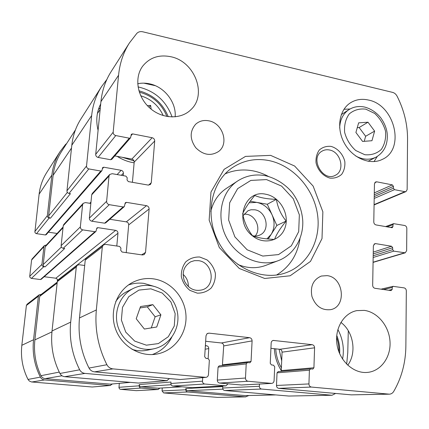 <?xml version="1.0" encoding="UTF-8"?>
<svg xmlns="http://www.w3.org/2000/svg" width="429" height="429" viewBox="0 0 429 429"><rect width="100%" height="100%" fill="white"/><g stroke="black" fill="none" stroke-linecap="round" stroke-linejoin="round"><path stroke-width="0.64" d="M119.3 383.37L118.967 387.73L119.514 388.846L120.404 389.323L136.331 390.658L157.99 389.489L140.985 388.057C139.806 387.832 139.211 387.087 139.189 385.821L139.296 384.529C139.312 385.794 139.913 386.54 141.087 386.765L158.087 388.207L182.025 386.819M157.99 389.489L159.969 388.116M136.331 390.658L158.237 389.494M162.269 387.977L162.049 390.916L185.752 389.784L186.202 391.269L187.489 391.977L245.485 396.863L248.852 395.527M162.049 390.916L163.653 392.921L217.541 397.388L245.897 396.873M66.645 143.565L65.578 144.412L60.098 151.571C55.614 158.644 52.869 166.484 51.871 175.096L47.351 215.696C47.346 216.918 47.951 217.685 49.179 217.991L50.456 218.189L70.447 193.672L69.015 193.436L88.824 168.919L100.826 171.048L101.93 170.678L102.644 167.573L103.754 167.203L121.15 170.318C122.63 170.737 123.38 171.691 123.396 173.193L123.171 175.638M60.098 151.571L46.772 172.453C42.61 179.011 40.058 186.261 39.114 194.192L34.878 232.186L35.387 233.097L36.304 233.623L45.415 234.963L46.241 234.668L101.93 170.678M46.412 244.97L44.407 245.56L43.908 246.659L41.935 264.382C41.924 265.631 42.541 266.404 43.785 266.693L45.083 266.865L64.672 248.504L63.213 248.3L82.684 229.864L94.932 231.708L95.93 231.424L96.916 227.938L97.919 227.649L115.669 230.357C117.181 230.743 117.943 231.708 117.954 233.258L116.801 246.021M44.407 245.56L32.052 259.009L31.59 260.022L29.73 276.287L29.907 277.316L31.215 278.357L40.455 279.542L41.2 279.317L95.93 231.424M41.173 294.45L39.173 294.82L38.39 296.214L33.548 339.741C32.18 352.863 34.459 365.32 40.38 377.123C41.297 378.786 42.696 379.719 44.578 379.938L110.215 385.467L112.318 384.003M39.173 294.82L27.113 304.193L26.389 305.469L21.836 345.302C20.549 357.293 22.608 368.667 28.008 379.429L29.317 381.011L31.51 381.955L92.214 387.001L110.543 385.467M225.885 385.859L192.133 387.671L172.892 386.03L204.735 384.009L225.885 385.859L228.04 383.81M259.486 384.052L259.379 386.282C259.443 387.843 260.167 388.76 261.54 389.039L332.014 395.254L288.814 396.042L224.657 390.503C223.402 390.256 222.748 389.43 222.705 388.031L222.785 386.593L185.837 388.518L186.288 389.999L187.575 390.706L245.147 395.592L275.831 394.921M185.752 389.784L185.837 388.518M332.014 395.254L335.617 393.452M346.691 364.183L347.763 352.617L348.294 330.743M155.346 85.693L143.785 83.151M106.826 79.531L101.528 86.653L80.888 118.994C75.906 126.845 72.882 135.591 71.809 145.243L91.656 115.53L86.535 165.996C86.535 167.524 87.296 168.495 88.824 168.919M101.528 86.653C96.08 95.238 92.793 104.864 91.656 115.53M69.015 193.436C67.637 193.071 66.951 192.203 66.956 190.83L71.809 145.243M48.407 232.18L57.095 233.462M90.835 203.464L85.435 202.585L83.215 203.319L82.604 204.687L80.352 226.92C80.352 228.491 81.129 229.472 82.684 229.864M83.215 203.319L63.803 224.447L63.251 225.681L82.604 204.687M63.213 248.3C61.814 247.962 61.116 247.083 61.122 245.672L63.251 225.681M44.171 276.716L55.856 278.212L115.669 230.357M57.448 281.016L57.245 279.097L55.856 278.212M84.685 265.487L79.172 264.741L77.241 265.251L76.282 266.999L70.688 322.12C69.112 338.803 72.11 354.697 79.681 369.798C80.85 371.922 82.62 373.123 84.985 373.407L166.811 380.652L169.444 378.566M77.241 265.251L58.167 280.067L57.293 281.644L76.282 266.999M167.213 380.652L138.492 383.059L64.688 376.689C62.564 376.437 60.982 375.37 59.937 373.477C53.196 360.033 50.563 345.865 52.043 330.968L57.293 281.644M205.378 345.64L206.547 345.763C207.979 346.069 208.719 347.007 208.762 348.573L208.135 358.606M172.892 386.03C171.579 385.773 170.908 384.931 170.876 383.499L170.983 382.035L139.296 384.529M202.719 377.633L202.493 381.177C202.536 382.775 203.287 383.719 204.735 384.009M281.285 370.554C277.113 363.915 274.801 356.633 274.356 348.702M337.87 329.483C342.835 338.856 344.412 348.734 342.594 359.127M134.127 162.811L132.743 162.58C127.263 161.561 122.083 159.491 117.203 156.371M98.085 130.336C95.726 120.817 96.6 112.023 100.702 103.941M138.031 86.899C154.778 90.792 166.136 100.826 172.104 116.994M57.245 282.1L40.492 294.975L39.704 296.375L34.878 339.875C33.569 352.37 35.596 364.307 40.948 375.691C41.849 377.423 43.27 378.405 45.206 378.63L110.333 384.153L130.373 382.357M63.111 226.979L45.705 245.737L45.201 246.841L43.232 264.554C43.222 265.803 43.838 266.575 45.083 266.865M75.429 129.917L61.47 151.598C56.918 158.714 54.14 166.618 53.132 175.311L48.633 215.894C48.622 217.117 49.228 217.878 50.456 218.189M98.439 109.384L100.306 107.969M140.723 95.764C151.137 99.035 158.639 105.652 163.224 115.605M139.302 92.149C152.51 95.678 161.712 103.791 166.897 116.49M151.158 109.159L150.627 105.411L147.378 105.647M134.014 160.891L122.249 157.304M98.976 121.396L99.635 114.736M138.889 90.792C152.933 94.573 162.72 103.212 168.254 116.709M281.692 360.864L279.118 349.217M336.599 337.392C338.266 342.069 339.033 346.879 338.894 351.818M281.397 367.83C278.008 361.985 276.126 355.662 275.745 348.852M336.744 335.419C339.071 341.307 340.041 347.393 339.645 353.684M149.035 107.304L150.627 105.411M254.735 195.474C260.183 197.796 267.396 199.083 276.373 199.34C277.719 207.47 280.99 214.714 286.181 221.069C280.48 227.922 276.598 234.036 274.539 239.403C265.497 239.082 258.194 237.918 252.633 235.902C247.565 229.467 244.235 222.066 242.637 213.701C244.921 208.612 248.954 202.536 254.735 195.474M252.627 235.95C233.633 222.002 244.509 189.103 265.798 194.251C279.51 196.557 289.559 213.433 285.296 226.93C281.392 240.605 264.366 245.554 252.627 235.95M252.096 340.894C252.027 339.108 251.19 338.041 249.592 337.682L208.961 333.135L207.003 333.741L206.006 335.794L204.676 356.74L205.974 358.387L208.06 358.596L209.357 360.237L208.462 374.581C208.253 376.185 207.405 377.112 205.931 377.359L112.956 368.886C110.264 368.554 108.247 367.165 106.901 364.725C98.182 347.329 94.664 329.07 96.343 309.947L102.311 246.927L103.389 244.943L105.566 244.38L119.6 246.428L120.935 248.118L120.737 250.343L122.072 252.032L142.423 254.949L144.235 254.59L145.538 252.429L149.11 209.003C149.083 207.245 148.219 206.135 146.514 205.679L126.491 202.359L125.354 202.676L124.271 206.628L123.144 206.939L109.293 204.676C107.529 204.209 106.644 203.078 106.628 201.287L109.02 176.04L109.701 174.496L112.2 173.691L125.912 176.121L127.22 177.794L127.027 179.928L128.335 181.601L148.225 185.081L150.407 184.502L151.271 182.754L154.703 141.018C154.676 139.323 153.823 138.224 152.161 137.73L132.577 133.886L131.338 134.282L130.555 137.789L129.317 138.186L115.776 135.559C114.055 135.049 113.186 133.934 113.17 132.207L118.565 75.241C119.761 63.224 123.386 52.451 129.435 42.921L136.835 33.365C138.401 31.805 140.39 31.279 142.809 31.8L392.594 92.385C394.498 92.911 395.983 94.16 397.056 96.134C404.07 110.001 407.566 124.319 407.55 139.076L407.142 189.645L405.979 191.597L404.938 191.693L394.498 189.666L393.409 188.208L393.431 186.342L392.342 184.883L376.748 181.821L375.589 181.95L374.453 183.885L373.782 221.954C373.895 223.536 374.64 224.523 376.019 224.919L391.811 227.681L392.288 227.643L392.948 226.603L392.969 224.694L393.618 223.659L404.644 225.488C405.979 225.879 406.708 226.85 406.826 228.405L406.644 250.675L405.233 252.826L393.779 251.142L392.669 249.667L392.691 247.731L391.58 246.257L375.702 243.629L374.764 243.699L373.364 245.849L372.672 285.301C372.785 286.937 373.541 287.934 374.946 288.299L391.034 290.605L392.186 289.446L392.213 287.473L393.007 286.336L404.097 287.88C405.459 288.24 406.199 289.221 406.322 290.83L405.872 346.037C405.678 362.639 401.619 377.777 393.709 391.452C392.637 393.179 391.173 394.085 389.317 394.171L311.374 387.06C309.84 386.744 309.025 385.698 308.934 383.928L309.406 370.206L310.516 368.892L312.816 369.085L313.921 367.771L314.586 347.806C314.495 346.074 313.69 345.034 312.178 344.691L273.257 340.422C272.013 340.728 271.316 341.586 271.171 343.007L270.249 363.363L271.493 364.956L273.455 365.154L274.699 366.747L274.083 380.684C273.895 382.287 273.091 383.188 271.664 383.397L241.666 385.011L219.648 383.059C218.136 382.759 217.353 381.767 217.305 380.094L218.077 367.111L219.16 365.878L247.377 362.564L249.909 362.762L251.056 361.422L252.096 340.894L223.707 345.93L222.383 365.497M271.664 383.397L248.026 381.258C246.402 380.925 245.554 379.847 245.485 378.024L246.219 363.91L247.377 362.564M249.592 337.682L221.391 342.975C222.882 343.302 223.654 344.283 223.707 345.93M221.391 342.975L205.657 341.275M205.931 377.359L180.11 379.52L94.568 371.857C92.096 371.557 90.24 370.291 89.007 368.061C81.043 352.171 77.869 335.467 79.483 317.948L85.221 260.108L86.224 258.274L103.389 244.943M126.249 252.633L128.684 224.909C128.662 223.284 127.869 222.27 126.292 221.863L109.819 219.273M124.271 206.628L105.679 222.898L104.638 223.187L91.833 221.203C90.203 220.79 89.388 219.755 89.382 218.104L91.693 194.83L92.326 193.404L109.701 174.496M132.416 182.314L134.191 162.098C134.17 160.526 133.392 159.524 131.842 159.079L114.774 155.92M130.555 137.789L111.792 159.347L110.644 159.727L98.107 157.432C96.514 156.976 95.71 155.958 95.705 154.36L100.933 101.641C102.091 90.503 105.502 80.475 111.165 71.552L129.435 42.921M389.317 394.171L351.351 394.857L278.748 388.358C277.316 388.063 276.566 387.103 276.49 385.467L277.037 372.822L278.276 371.616M313.921 367.771L281.285 370.581L281 371.369M281.285 370.581L282.062 352.161C281.987 350.563 281.242 349.608 279.831 349.292L270.93 348.332M170.855 56.741C194.61 61.39 207.373 94.455 191.087 109.508C181.21 119.648 162.462 119.241 149.952 108.14C137.334 97.163 134.014 77.949 142.567 66.323C149.555 57.561 158.982 54.365 170.855 56.741M137.698 83.752C141.586 82.926 145.565 82.953 149.63 83.837C164.5 86.84 176.453 102.375 175.155 116.865M208.794 120.822C222.721 123.107 229.359 143.801 218.57 151.496C210.816 156.344 203.212 155.083 195.763 147.721C189.709 139.119 189.666 131.301 195.635 124.265C199.287 121.005 203.673 119.857 208.794 120.822M327.086 275.638C343.736 277.182 346.932 306.928 330.577 309.658C321.723 310.542 315.508 306.14 311.926 296.455C310.103 286.331 313.24 279.531 321.342 276.045L327.086 275.638M364.291 310.381C377.772 312.103 389.355 326.399 390.036 342.01C390.878 357.625 380.502 371.611 366.886 372.452C353.298 373.487 339.478 360.751 337.022 344.696C334.406 328.657 343.618 313.165 356.783 310.628L364.291 310.381M340.883 322.404C353.496 331.558 357.003 352.895 347.742 365.197M153.201 278.823C170.608 281.102 184.942 297.174 185.966 315.283C187.141 333.381 174.608 350.686 157.175 353.989C140.042 357.4 121.251 346.085 115.321 328.362C109.239 310.687 117.176 290.277 132.663 282.389C139.157 279.097 146.005 277.906 153.201 278.823M368.457 100.043C394.718 104.901 405.48 149.12 382.518 159.298C370.554 165.508 353.083 158.532 344.707 143.801C336.186 129.156 338.867 110.36 350.198 102.987C355.62 99.507 361.706 98.525 368.457 100.043M199.7 257.014L206.971 259.856C211.207 263.385 214.001 267.862 215.363 273.294C215.637 278.839 214.227 283.767 211.138 288.068C207.207 291.543 202.59 293.238 197.286 293.152L189.891 290.369C185.559 286.808 182.706 282.255 181.338 276.716C181.113 271.074 182.593 266.109 185.789 261.835C189.8 258.435 194.439 256.832 199.7 257.014M331.027 146.386C337.687 148.262 343.098 154.22 344.814 161.529C345.211 166.441 344.16 170.715 341.661 174.351C338.427 177.209 334.561 178.469 330.057 178.126C323.316 176.335 317.76 170.292 316.05 162.843C315.685 157.861 316.79 153.561 319.369 149.946C322.667 147.152 326.555 145.962 331.027 146.386M270.64 155.378L294.643 166.034L313.143 186.1L322.865 211.829L322.007 238.583L310.483 261.406L290.154 275.783L264.725 278.48L239.296 268.479L219.31 247.56L209.154 220.104L210.971 192.058L224.11 169.337L245.506 156.397L270.64 155.378M268.618 160.505C292.776 165.251 313.422 188.047 317.412 213.819C321.514 239.564 308.167 265.24 285.306 272.978C261.62 281.236 231.29 267.385 218.055 241.141C204.612 214.999 211.25 182.325 231.864 168.023C242.916 160.516 255.164 158.006 268.618 160.505M225.08 173.89C233.907 170.061 243.184 169.047 252.901 170.844C258.247 171.873 263.385 173.718 268.318 176.378M299.994 238.583C297.554 254.772 289.747 266.918 276.571 275.016M278.308 260.65C293.876 254.762 303.684 238.106 302.74 220.533C301.946 210.253 298.434 200.933 292.187 192.573C285.73 184.626 275.718 178.003 265.074 175.633C255.169 173.884 246.048 175.649 237.72 180.936C221.321 191.495 215.83 216.817 226.217 236.985C236.417 257.244 260.124 267.701 278.308 260.65L265.535 265.46C256.585 268.715 247.361 268.393 237.854 264.5M210.805 211.39C213.251 201.41 218.42 193.758 226.314 188.438L237.72 180.936M329.456 149.989C340.851 151.759 345.377 170.699 335.43 175.236C322.973 182.582 309.277 157.92 322.061 151.131C324.297 149.839 326.759 149.453 329.456 149.989M198.354 260.655C212.682 261.996 216.264 285.371 202.697 289.714C194.761 291.774 188.663 288.883 184.4 281.043C181.665 272.56 183.768 266.152 190.723 261.819L194.434 260.666L198.354 260.655M183.081 274.356C186.738 277.622 188.487 281.708 188.331 286.61M377.284 156.462L374.018 161.599M343.972 109.277L350.032 108.993M374.624 131.113L368.007 122.211L358.649 122.839L355.904 132.47L362.602 141.447L371.964 140.717L374.624 131.113L365.642 136.261L359.137 127.531L368.007 122.211M128.475 284.953C133.499 283.231 138.647 282.711 143.913 283.381L154.29 286.443M171.761 337.237C167.482 345.592 160.988 351.372 152.284 354.569M154.038 348.756C168.597 345.667 178.952 331.065 177.869 315.948C176.904 300.815 164.833 287.484 150.204 285.623C144.332 284.899 138.723 285.821 133.381 288.395C119.975 294.862 113.009 312.291 118.2 327.359C123.257 342.476 139.446 352 154.038 348.756L147.286 350.203C142.155 351.276 137.049 350.981 131.971 349.303M115.723 301.592C118.699 297.147 122.528 293.758 127.204 291.43L133.381 288.395M160.902 314.832L152.853 304.649L140.519 306.542L136.213 318.758L144.375 329.038L156.73 327L160.902 314.832L155.132 316.784L147.254 306.832L152.853 304.649M151.298 327.895L155.132 316.784M147.254 306.832L140.026 307.942M364.226 141.323L365.642 136.261M359.137 127.531L357.277 127.66M250.23 201.249L267.299 204.252L276.373 199.34M267.299 204.252L276.866 225.461L286.181 221.069M276.866 225.461L268.205 239.012M249.11 202.783L256.751 202.397C263.647 203.866 268.758 208.022 272.083 214.854C275 221.863 274.694 228.373 271.166 234.379L266.924 238.894M244.021 214.114L246.568 214.259C255.963 215.438 261.384 229.113 255.185 236.036M243.061 215.69L248.026 210.714L251.019 209.765L254.756 209.797C266.645 211.229 270.597 230.657 259.818 235.033C257.518 236.079 255.073 236.304 252.483 235.709M120.608 389.355L140.985 388.057M163.653 392.921L187.489 391.977M217.541 397.388L245.485 396.863M39.114 194.192L51.871 175.096M34.84 231.569L47.351 215.696M36.519 233.666L49.179 217.991M31.59 260.022L43.908 246.659M29.73 276.287L41.935 264.382M31.424 278.394L43.785 266.693M26.389 305.469L38.39 296.214M21.836 345.302L33.548 339.741M28.008 379.429L40.38 377.123M31.853 381.992L44.578 379.938M92.214 387.001L110.215 385.467M118.962 387.307L139.189 385.821M191.854 387.666L225.579 385.853M222.705 388.031L259.379 386.282M224.657 390.503L261.54 389.039M288.814 396.042L331.52 395.232M66.956 190.83L86.535 165.996M45.415 234.963L100.826 171.048M102.317 168.86L103.754 167.203M89.784 203.292L90.98 202.032M117.117 174.56L121.15 170.318M121.337 175.311L123.396 173.193M61.122 245.672L80.352 226.92M40.455 279.542L94.932 231.708M96.504 228.909L97.919 227.649M57.529 280.298L117.954 233.258M52.043 330.968L70.688 322.12M59.937 373.477L79.681 369.798M64.688 376.689L84.985 373.407M138.492 383.059L166.811 380.652M205.357 345.983L206.547 345.763M205.153 349.217L208.762 348.573M170.876 383.499L202.493 381.177M141.087 386.765L171.085 384.7M158.087 388.207L181.88 386.808M39.704 296.375L57.143 283.076M34.878 339.875L51.952 331.874M40.948 375.691L59.256 372.109M45.206 378.63L62.017 375.777M110.333 384.153L130.191 382.341M45.201 246.841L63.036 227.692M43.232 264.554L61.39 247.024M53.132 175.311L71.509 148.048M48.633 215.894L67.358 192.369M245.147 395.592L275.6 394.9M187.575 390.706L222.898 389.151M271.321 383.392L241.35 385.006M248.026 381.258L219.648 383.059M245.485 378.024L217.305 380.094M246.219 363.91L218.077 367.111M251.056 361.422L222.603 364.822M208.961 333.135L207.32 333.505M205.48 377.359L180.11 379.52M112.956 368.886L94.568 371.857M106.901 364.725L89.007 368.061M96.343 309.947L79.483 317.948M102.311 246.927L85.221 260.108M145.538 252.429L141.618 254.837M149.11 209.003L128.684 224.909M146.514 205.679L126.292 221.863M126.491 202.359L124.898 203.77M123.144 206.939L104.638 223.187M109.293 204.676L91.833 221.203M106.628 201.287L89.382 218.104M109.02 176.04L91.693 194.83M151.271 182.754L148.568 185.119M154.703 141.018L134.191 162.098M152.161 137.73L131.842 159.079M132.577 133.886L130.974 135.736M129.317 138.186L110.644 159.727M115.776 135.559L98.107 157.432M113.17 132.207L95.705 154.36M118.565 75.241L100.933 101.641M404.938 191.693L374.088 204.612M394.498 189.666L374.201 198.434M393.409 188.208L374.233 196.562M393.431 186.342L374.265 194.766M392.342 184.883L374.297 192.884M376.748 181.821L374.742 182.749M392.948 226.603L390.551 227.461M392.969 224.694L387.033 226.844M404.402 252.874L373.074 262.216M393.779 251.142L373.16 257.491M392.669 249.667L373.192 255.738M392.691 247.731L373.225 253.877M391.58 246.257L373.257 252.113M375.702 243.629L373.986 244.203M392.186 289.446L388.658 290.261M392.213 287.473L383.488 289.521M388.771 394.149L351.351 394.857M311.374 387.06L278.748 388.358M308.934 383.928L276.49 385.467M309.406 370.206L277.037 372.822M314.586 347.806L282.062 352.161M312.178 344.691L279.831 349.292M273.906 340.406L272.646 340.621M266.516 179.585L281.601 186.122L293.264 198.681L299.351 214.859L298.697 231.628L291.339 245.806L278.56 254.585L262.773 256.065L247.136 249.78L234.894 236.894L228.641 220.05L229.665 202.783L237.65 188.642L250.842 180.421L266.516 179.585M368.071 161.277L376.056 157.153C369.712 160.226 362.945 159.851 355.743 156.027M339.666 128.062C339.956 119.857 343.012 113.739 348.825 109.722L341.28 114.65M365.781 109.148L374.689 113.438C379.971 118.291 383.58 124.212 385.521 131.194C386.159 138.235 384.743 144.337 381.268 149.512C376.732 153.566 371.257 155.303 364.843 154.73L355.743 150.525C350.295 145.608 346.594 139.564 344.643 132.395C344.063 125.204 345.597 119.047 349.244 113.926C353.914 110.006 359.427 108.414 365.781 109.148M150.869 288.83L162.237 293.055L170.881 301.887L175.166 313.626L174.265 326.029L168.302 336.722L158.365 343.586L146.364 345.184L134.69 341.103L125.745 332.11L121.38 320.029L122.49 307.352L128.791 296.664L138.937 290.084L150.869 288.83M100.15 109.518L97.388 113.567M405.979 191.597L374.083 204.933M393.618 223.659L385.569 226.587M405.233 252.826L373.074 262.398M393.007 286.336L381.043 289.173M310.516 368.892L278.089 371.611M376.056 157.153C384.207 152.279 387.934 144.525 387.231 133.896C386.679 128.378 384.454 122.93 380.561 117.541C376.142 112.269 370.876 108.784 364.768 107.089C358.944 105.824 353.63 106.698 348.825 109.722"/></g></svg>
